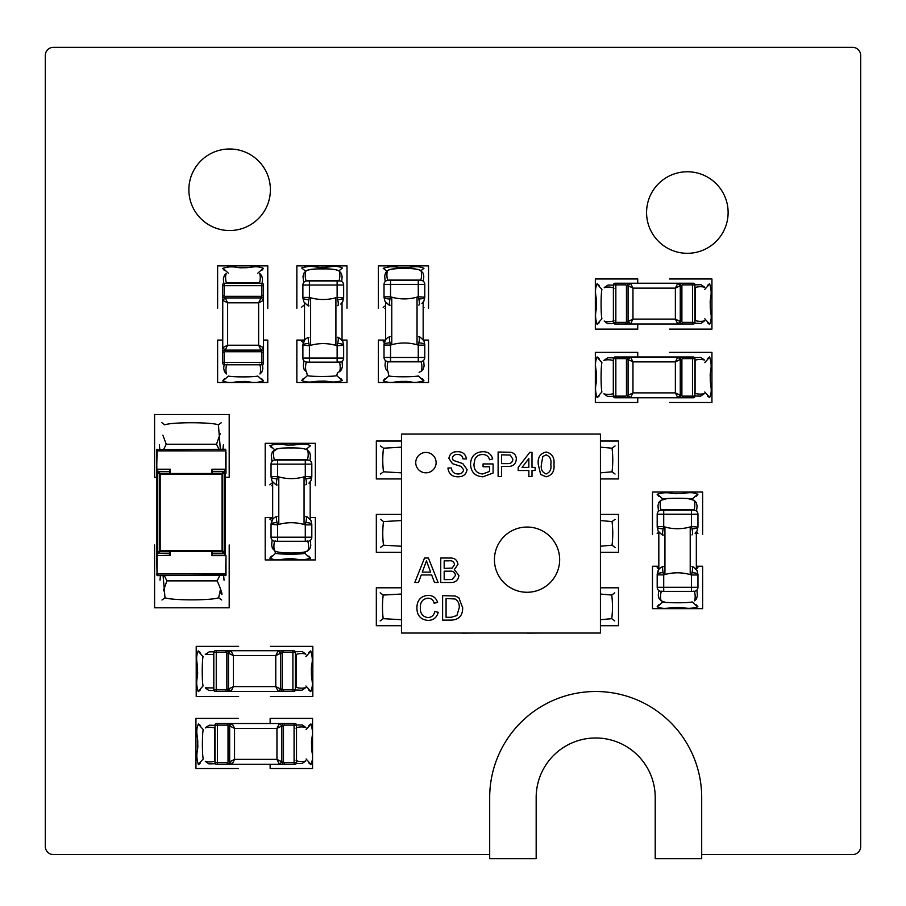 <?xml version="1.0" encoding="UTF-8"?>
<svg xmlns="http://www.w3.org/2000/svg" width="906" height="906" viewBox="0 0 906 906"><rect width="100%" height="100%" fill="white"/><g stroke="black" fill="none" stroke-linecap="round" stroke-linejoin="round"><path stroke-width="1.36" d="M53.454 854.585L489.693 854.585L489.693 858.662L536.171 858.662L536.171 797.507A59.524 59.524 0 0 1 595.695 737.982A59.524 59.524 0 0 1 655.219 797.507L655.219 858.662L701.697 858.662L701.697 854.585L852.546 854.585L701.697 854.585L701.697 797.507A106.002 106.002 0 0 0 595.695 691.505A106.002 106.002 0 0 0 489.693 797.507L489.693 854.585L53.454 854.585A8.154 8.154 0 0 1 45.3 846.431L45.3 55.492A8.154 8.154 0 0 1 53.454 47.338L852.546 47.338A8.154 8.154 0 0 1 860.7 55.492L860.7 846.431A8.154 8.154 0 0 1 852.546 854.585M600.508 587.801L618.504 587.801L618.504 625.718L600.429 625.718L618.504 625.718L618.504 587.801L600.508 587.801M600.429 514.415L618.504 514.415L618.504 552.332L600.429 552.332L618.504 552.332L618.504 514.415L600.429 514.415M600.429 441.029L618.504 441.029L618.504 478.946L600.508 478.946L618.504 478.946L618.504 441.029L600.429 441.029M376.33 441.029L401.471 441.029L376.33 441.029L376.33 478.946L376.33 441.029M401.381 478.946L376.33 478.946L401.381 478.946M376.33 587.801L401.381 587.801L376.33 587.801L376.33 625.718L376.33 587.801M401.471 625.718L376.33 625.718L401.471 625.718M195.945 718.39L238.346 718.39L195.945 718.39L195.945 768.537L195.945 718.39M238.346 768.537L195.945 768.537L238.346 768.537M196.217 646.352L238.618 646.352L196.217 646.352L196.217 696.499L196.217 646.352M238.618 696.499L196.217 696.499L238.618 696.499M669.534 352.366L711.935 352.366L711.935 402.513L669.534 402.513L711.935 402.513L711.935 352.366L669.534 352.366M154.586 477.303L154.586 414.518L229.195 414.518L229.195 477.303L225.379 477.303L229.195 477.303L229.195 414.518L154.586 414.518L154.586 477.303L156.885 477.303L154.586 477.303M154.586 607.767L154.586 544.982L154.586 607.767L229.195 607.767L154.586 607.767M229.195 544.982L229.195 607.767L229.195 544.982M669.534 278.98L711.935 278.98L711.935 329.127L669.534 329.127L711.935 329.127L711.935 278.98L669.534 278.98M270.418 646.352L312.819 646.352L312.819 696.499L270.418 696.499L312.819 696.499L312.819 646.352L270.418 646.352M595.333 278.98L637.733 278.98L637.733 283.238L637.733 278.98L595.333 278.98L595.333 329.127L595.333 278.98M637.733 324.008L637.733 329.127L595.333 329.127L637.733 329.127L637.733 324.008M595.333 352.366L637.733 352.366L637.733 356.998L637.733 352.366L595.333 352.366L595.333 402.513L595.333 352.366M637.733 397.768L637.733 402.513L595.333 402.513L637.733 402.513L637.733 397.768M270.147 718.39L312.547 718.39L312.547 768.537L270.147 768.537L270.147 764.279L270.147 768.537L312.547 768.537L312.547 718.39L270.147 718.39L270.147 723.509L270.147 718.39M652.49 608.651L652.49 566.25L658.821 566.25L652.49 566.25L652.49 608.651L702.637 608.651L652.49 608.651M696.329 566.25L702.637 566.25L702.637 608.651L702.637 566.25L696.329 566.25M265.198 485.729L265.198 443.317L315.345 443.317L315.345 485.729L315.345 443.317L265.198 443.317L265.198 485.729M265.198 559.931L265.198 517.53L272.672 517.53L265.198 517.53L265.198 559.931L315.345 559.931L265.198 559.931M310.18 517.53L315.345 517.53L315.345 559.931L315.345 517.53L310.18 517.53M378.391 382.468L378.391 340.067L385.299 340.067L378.391 340.067L378.391 382.468L428.538 382.468L378.391 382.468M423.464 340.067L428.538 340.067L428.538 382.468L428.538 340.067L423.464 340.067M217.621 382.468L217.621 340.067L222.751 340.067L217.621 340.067L217.621 382.468L267.768 382.468L217.621 382.468M263.521 340.067L267.768 340.067L267.768 382.468L267.768 340.067L263.521 340.067M296.851 308.267L296.851 265.866L346.998 265.866L346.998 308.267L346.998 265.866L296.851 265.866L296.851 308.267M376.33 514.415L401.471 514.415L376.33 514.415L376.33 552.332L376.33 514.415M401.471 552.332L376.33 552.332L401.471 552.332M296.851 382.468L296.851 340.067L304.518 340.067L296.851 340.067L296.851 382.468L346.998 382.468L296.851 382.468M342.026 340.067L346.998 340.067L346.998 382.468L346.998 340.067L342.026 340.067M378.391 308.267L378.391 265.866L428.538 265.866L428.538 308.267L428.538 265.866L378.391 265.866L378.391 308.267M217.621 308.267L217.621 265.866L267.768 265.866L267.768 308.267L267.768 265.866L217.621 265.866L217.621 308.267M652.49 534.449L652.49 492.049L702.637 492.049L702.637 534.449L702.637 492.049L652.49 492.049L652.49 534.449M600.429 615.106L600.429 582.49M600.429 549.874L600.429 517.258M451.381 620.123L442.615 620.123L442.615 595.661L455.299 596.012L458.855 597.756L462.683 607.756C462.717 615.582 458.946 619.704 451.381 620.123M446.069 617.292L451.109 617.292L456.884 615.57L459.24 607.7C459.546 603.872 458.164 600.961 455.061 598.991L446.069 598.481L446.069 617.292M600.429 484.642L600.429 452.026M401.471 582.49L401.471 615.106M401.471 517.258L401.471 549.874M401.471 452.026L401.471 484.642M527.043 527.043A32.616 32.616 -0 0 0 498.798 575.967A32.616 32.616 -0 0 0 555.287 575.967A32.616 32.616 -0 0 0 527.043 527.043M401.471 633.045L600.429 633.045L600.429 434.087L401.471 434.087L401.471 633.045M539.682 633.045L527.451 633.124L539.682 633.045M474.45 633.045L462.219 633.124L474.45 633.045M539.682 434.087L527.451 434.087M474.45 434.087L462.219 434.087M458.187 476.794C452.105 476.85 448.685 473.929 447.949 468.017L451.392 468.017C451.89 471.879 454.099 473.861 458.04 473.974C461.177 474.053 463.045 472.638 463.623 469.704L461.018 466.409L452.502 463.691L448.889 458.402C449.682 453.838 452.513 451.607 457.383 451.709C462.57 451.596 465.593 453.997 466.454 458.923L463 458.923C462.49 455.899 460.667 454.438 457.519 454.529C454.642 454.325 452.909 455.548 452.332 458.187L453.215 460.339L462.83 463.623L467.077 469.535C466.25 474.37 463.294 476.794 458.187 476.794M489.659 466.76L483.068 466.76L483.068 463.94L493.102 463.94L493.102 472.989L483 476.794C475.152 476.352 470.995 472.207 470.531 464.37C470.848 456.443 474.914 452.219 482.728 451.709C487.926 451.63 491.256 454.031 492.705 458.912L489.546 459.716C488.572 456.273 486.273 454.54 482.66 454.529C479.014 454.484 476.42 456.092 474.891 459.365L473.974 464.246C473.963 470.203 476.873 473.442 482.705 473.974L489.659 471.392L489.659 466.76M501.573 476.488L498.119 476.488L498.119 452.026L510.735 452.253C514.348 453.045 516.205 455.31 516.318 459.059C515.808 464.212 512.898 466.669 507.564 466.443L501.573 466.443L501.573 476.488M501.573 463.623L507.473 463.623C510.78 463.804 512.57 462.309 512.864 459.149L510.237 455.061L501.573 454.846L501.573 463.623M531.992 476.488L528.855 476.488L528.855 470.52L518.198 470.52L518.198 467.394L529.795 452.332L531.992 452.332L531.992 467.394L535.129 467.394L535.129 470.52L531.992 470.52L531.992 476.488M522.071 467.394L528.855 467.394L528.855 458.583L522.071 467.394M540.644 474.438L538.266 464.416C537.507 457.621 540.123 453.487 546.103 452.026C552.082 453.487 554.699 457.621 553.951 464.416C554.71 471.222 552.094 475.344 546.103 476.794L540.644 474.438M541.403 464.404C540.633 469.206 542.196 472.4 546.103 473.974C550.021 472.388 551.584 469.206 550.814 464.404C551.584 459.591 549.999 456.398 546.069 454.846L542.819 456.522L541.403 464.404M418.47 582.49L414.801 582.49L424.518 558.028L428.413 558.028L438.119 582.49L434.461 582.49L431.675 574.959L421.245 574.959L418.47 582.49M424.789 565.367L422.287 572.139L430.633 572.139L426.466 560.848L424.789 565.367M449.92 582.49L440.735 582.49L440.735 558.028L449.886 558.028C454.563 557.813 457.258 559.919 457.983 564.37L454.314 569.625L458.923 575.48C458.198 580.486 455.197 582.818 449.92 582.49M444.178 568.368L452.162 568.085L454.529 564.665C454.042 561.641 452.139 560.372 448.844 560.848L444.178 560.848L444.178 568.368M444.178 579.659L452.06 579.546L455.469 575.435C454.971 572.241 453.011 570.837 449.569 571.199L444.178 571.199L444.178 579.659M427.915 617.609C431.72 617.337 434.008 615.299 434.778 611.482L438.221 612.286C436.873 617.473 433.544 620.191 428.232 620.429C420.724 619.772 416.941 615.536 416.896 607.711C417.054 600.191 420.814 596.069 428.164 595.344C433 595.468 436.148 597.847 437.598 602.456L434.144 603.192C433.295 599.999 431.245 598.322 428.006 598.164C422.717 598.889 420.169 602.071 420.35 607.688C420.044 613.419 422.57 616.726 427.915 617.609M425.933 472.819A10.193 10.193 -0 0 0 434.755 457.53A10.193 10.193 -0 0 0 417.1 457.53A10.193 10.193 -0 0 0 425.933 472.819M613.396 396.137L625.627 396.137L625.627 397.768L615.027 397.768A1.631 1.631 0 0 1 613.396 396.137L613.396 358.629A1.631 1.631 0 0 1 615.027 356.998L625.627 356.998A2.446 2.446 0 0 1 628.073 359.444L628.073 395.322A2.446 2.446 0 0 1 625.627 397.768L682.705 397.768A2.446 2.446 0 0 1 680.259 395.322L675.366 392.876L675.366 361.89L677.813 356.998L680.259 359.444A2.446 2.446 0 0 1 682.705 356.998L693.305 356.998A1.631 1.631 0 0 1 694.936 358.629L694.936 396.137A1.631 1.631 0 0 1 693.305 397.768L682.705 397.768A2.446 2.446 0 0 1 680.259 395.322L680.259 359.444A2.446 2.446 0 0 1 682.705 356.998L682.705 358.629A0.815 0.815 0 0 0 681.89 359.444L681.89 395.322A0.815 0.815 0 0 0 682.705 396.137L692.49 396.137L692.49 358.629L682.705 358.629M681.89 359.444L680.259 359.444L675.366 361.89L632.966 361.89L628.073 359.444L630.519 356.998L677.813 356.998M681.89 395.322L680.259 395.322L677.813 397.768L675.366 392.876L632.966 392.876L630.519 397.768L677.813 397.768M630.519 397.768L628.073 395.322L632.966 392.876L632.966 361.89L630.519 356.998M625.627 396.137A0.815 0.815 0 0 0 626.442 395.322L626.442 359.444A0.815 0.815 0 0 0 625.627 358.629L625.627 356.998L692.49 356.998L692.49 358.629L694.936 358.629A1.631 1.631 0 0 0 693.305 356.998M295.345 652.354L283.114 652.354A0.815 0.815 0 0 0 282.298 653.169L282.298 689.047A0.815 0.815 0 0 0 283.114 689.862L283.114 691.493A2.446 2.446 0 0 1 280.667 689.047L280.667 653.169A2.446 2.446 0 0 1 283.114 650.723L293.714 650.723A1.631 1.631 0 0 1 295.345 652.354L295.345 689.862A1.631 1.631 0 0 1 293.714 691.493L215.435 691.493A1.631 1.631 0 0 1 213.805 689.862L213.805 652.354A1.631 1.631 0 0 1 215.435 650.723L226.036 650.723A2.446 2.446 0 0 1 228.482 653.169L228.482 689.047A2.446 2.446 0 0 1 226.036 691.493L226.036 689.862A0.815 0.815 0 0 0 226.851 689.047L226.851 653.169A0.815 0.815 0 0 0 226.036 652.354L216.251 652.354L216.251 689.862L226.036 689.862M226.036 652.354L226.036 650.723A2.446 2.446 0 0 1 228.482 653.169L233.374 655.616L233.374 686.601L275.775 686.601L280.667 689.047L278.221 691.493L230.928 691.493L228.482 689.047A2.446 2.446 0 0 1 226.036 691.493M226.851 653.169L228.482 653.169L230.928 650.723L233.374 655.616L275.775 655.616L278.221 650.723L230.928 650.723M278.221 650.723L280.667 653.169L275.775 655.616L275.775 686.601L278.221 691.493M230.928 691.493L233.374 686.601L228.482 689.047L226.851 689.047M215.435 650.723A1.631 1.631 0 0 0 213.805 652.354L216.251 652.354L216.251 650.723L283.114 650.723L283.114 652.354M613.396 322.377L625.627 322.377A0.815 0.815 0 0 0 626.442 321.562L626.442 285.684A0.815 0.815 0 0 0 625.627 284.869L625.627 283.238A2.446 2.446 0 0 1 628.073 285.684L628.073 321.562A2.446 2.446 0 0 1 625.627 324.008L615.027 324.008A1.631 1.631 0 0 1 613.396 322.377L613.396 284.869A1.631 1.631 0 0 1 615.027 283.238L693.305 283.238A1.631 1.631 0 0 1 694.936 284.869L694.936 322.377A1.631 1.631 0 0 1 693.305 324.008L682.705 324.008A2.446 2.446 0 0 1 680.259 321.562L680.259 285.684A2.446 2.446 0 0 1 682.705 283.238L682.705 284.869A0.815 0.815 0 0 0 681.89 285.684L681.89 321.562A0.815 0.815 0 0 0 682.705 322.377L692.49 322.377L692.49 284.869L682.705 284.869M677.813 283.238L675.366 288.131L632.966 288.131L628.073 285.684L630.519 283.238L677.813 283.238L680.259 285.684L680.259 321.562L677.813 324.008L675.366 319.116L675.366 288.131L680.259 285.684A2.446 2.446 0 0 1 682.705 283.238M626.442 285.684L628.073 285.684L628.073 321.562L630.519 324.008L677.813 324.008M682.705 322.377L682.705 324.008A2.446 2.446 0 0 1 680.259 321.562L675.366 319.116L632.966 319.116L630.519 324.008M626.442 321.562L628.073 321.562L632.966 319.116L632.966 288.131L630.519 283.238M693.305 324.008A1.631 1.631 0 0 0 694.936 322.377L692.49 322.377L692.49 324.008L625.627 324.008L625.627 322.377M261.891 364.79L261.891 352.559A0.815 0.815 0 0 0 261.075 351.743L225.198 351.743A0.815 0.815 0 0 0 224.382 352.559L224.382 362.343L222.751 362.343L222.751 352.559A2.446 2.446 0 0 1 225.198 350.112L261.075 350.112A2.446 2.446 0 0 1 263.521 352.559L263.521 363.159A1.631 1.631 0 0 1 261.891 364.79L224.382 364.79A1.631 1.631 0 0 1 222.751 363.159L222.751 284.88A1.631 1.631 0 0 1 224.382 283.25L261.891 283.25A1.631 1.631 0 0 1 263.521 284.88L263.521 295.481A2.446 2.446 0 0 1 261.075 297.927L225.198 297.927A2.446 2.446 0 0 1 222.751 295.481L224.382 295.481A0.815 0.815 0 0 0 225.198 296.296L261.075 296.296A0.815 0.815 0 0 0 261.891 295.481L261.891 285.696L224.382 285.696L224.382 295.481M224.382 364.79L224.382 362.343L263.521 362.343L263.521 295.481A2.446 2.446 0 0 1 261.075 297.927L258.629 302.819L227.644 302.819L227.644 345.22L225.198 350.112L222.751 347.666L222.751 300.373L225.198 297.927A2.446 2.446 0 0 1 222.751 295.481M261.075 296.296L261.075 297.927L263.521 300.373L258.629 302.819L258.629 345.22L263.521 347.666L263.521 300.373M263.521 347.666L261.075 350.112L258.629 345.22L227.644 345.22L222.751 347.666M222.751 300.373L227.644 302.819L225.198 297.927L225.198 296.296M296.522 725.14L284.291 725.14A0.815 0.815 0 0 0 283.476 725.955L283.476 761.833A0.815 0.815 0 0 0 284.291 762.648L284.291 764.279A2.446 2.446 0 0 1 281.845 761.833L281.845 725.955A2.446 2.446 0 0 1 284.291 723.509L294.892 723.509A1.631 1.631 0 0 1 296.522 725.14L296.522 762.648A1.631 1.631 0 0 1 294.892 764.279L216.613 764.279A1.631 1.631 0 0 1 214.982 762.648L214.982 725.14A1.631 1.631 0 0 1 216.613 723.509L227.213 723.509A2.446 2.446 0 0 1 229.66 725.955L229.66 761.833A2.446 2.446 0 0 1 227.213 764.279L227.213 762.648A0.815 0.815 0 0 0 228.029 761.833L228.029 725.955A0.815 0.815 0 0 0 227.213 725.14L217.429 725.14L217.429 762.648L227.213 762.648M284.291 725.14L284.291 723.509L227.213 723.509A2.446 2.446 0 0 1 229.66 725.955L234.552 728.401L234.552 759.387L276.953 759.387L281.845 761.833L279.399 764.279L232.106 764.279L229.66 761.833A2.446 2.446 0 0 1 227.213 764.279M228.029 725.955L229.66 725.955L232.106 723.509L234.552 728.401L276.953 728.401L279.399 723.509L232.106 723.509M279.399 723.509L281.845 725.955L276.953 728.401L276.953 759.387L279.399 764.279M232.106 764.279L234.552 759.387L229.66 761.833L228.029 761.833M270.396 189.75A40.77 40.77 0 0 1 209.241 225.062A40.77 40.77 0 0 1 209.241 154.45A40.77 40.77 0 0 1 270.396 189.75M687.348 253.306A40.77 40.77 0 0 1 652.037 192.151A40.77 40.77 0 0 1 722.66 192.151A40.77 40.77 0 0 1 687.348 253.306M272.672 519.387L272.672 482.049L272.672 519.387M310.18 519.353L310.18 481.89M307.734 460.055L275.118 460.055A4.077 4.077 0 0 0 271.041 464.132L271.041 476.533L277.564 476.533L277.564 464.132L311.811 464.132L311.811 476.465L311.811 464.132A4.077 4.077 0 0 0 307.734 460.055A4.077 4.077 0 0 1 311.811 464.132M305.288 460.055L305.288 476.465L311.811 476.952A6.523 1.755 -0 0 1 305.832 478.708C306.658 482.626 306.647 484.665 305.82 484.812M271.041 476.533L271.868 480.656M277.564 541.278L307.734 541.278A4.077 4.077 0 0 0 311.811 537.201L311.811 524.868L305.288 524.868L305.288 537.201L277.564 537.201L277.564 541.278L275.118 541.278A4.077 4.077 0 0 1 271.041 537.201L271.041 524.801L271.041 537.201A4.077 4.077 0 0 0 275.118 541.278M277.032 522.592A6.523 1.733 -0 0 0 271.041 524.325L277.564 524.801L277.032 522.592C276.217 518.651 276.228 516.601 277.066 516.454C273.533 517.349 271.517 519.976 271.041 524.325L272.672 519.285M271.041 477.009A6.523 1.733 -0 0 0 277.032 478.742L277.564 476.533A46.478 46.478 0 0 0 305.288 476.465L305.832 478.708M271.981 480.95C275.243 484.336 276.93 485.65 277.066 484.88C276.228 484.733 276.217 482.683 277.032 478.742M310.883 480.792L308.935 483.181L310.883 480.792L311.811 476.952M311.811 524.868L311.811 524.381A6.523 1.755 180 0 0 305.832 522.637L305.288 524.868A46.478 46.478 0 0 0 277.564 524.801L277.564 537.201L271.041 537.201M310.86 520.44C307.621 517.066 305.934 515.763 305.82 516.522C306.647 516.68 306.658 518.708 305.832 522.637M311.811 524.381L310.985 520.735M304.518 340.271L304.518 302.932L304.518 340.271M342.026 340.237L342.026 302.774L342.026 340.237M339.58 280.939L306.964 280.939A4.077 4.077 0 0 0 302.887 285.016L302.887 297.417L309.41 297.417L309.41 285.016L343.657 285.016L343.657 297.349L343.657 285.016A4.077 4.077 0 0 0 339.58 280.939A4.077 4.077 0 0 1 343.657 285.016M337.134 280.939L337.134 297.349L343.657 297.836A6.523 1.755 -0 0 1 337.689 299.592C338.504 303.51 338.504 305.549 337.678 305.696M303.714 301.539L302.887 297.893L302.887 285.016A4.077 4.077 0 0 1 306.964 280.939M309.41 362.162L339.58 362.162A4.077 4.077 0 0 0 343.657 358.085L343.657 345.752L343.657 358.085L309.41 358.085L309.41 362.162L306.964 362.162A4.077 4.077 0 0 1 302.887 358.085L302.887 345.684L302.887 358.085A4.077 4.077 0 0 0 306.964 362.162M308.889 343.487A6.523 1.733 -0 0 0 302.887 345.209L309.41 345.684L308.889 343.487C308.074 339.535 308.085 337.485 308.923 337.338C305.379 338.232 303.374 340.86 302.887 345.209L304.518 340.169M342.717 341.324C339.467 337.949 337.791 336.647 337.678 337.406C338.504 337.564 338.504 339.591 337.689 343.521A6.523 1.755 180 0 1 343.657 345.277L337.134 345.752L337.134 362.162M302.887 297.893A6.523 1.733 -0 0 0 308.889 299.626L309.41 297.417A46.478 46.478 0 0 0 337.134 297.349L337.689 299.592M303.838 301.834C307.089 305.22 308.787 306.534 308.923 305.764C308.085 305.616 308.074 303.567 308.889 299.626M342.728 301.675L340.781 304.065L342.728 301.675L343.657 297.836M337.689 343.521L337.134 345.752A46.478 46.478 0 0 0 309.41 345.684L309.41 358.085L302.887 358.085M343.657 345.277L342.83 341.619M385.65 339.659L385.65 302.321L385.65 339.659M423.159 339.625L423.159 302.162L423.159 339.625M420.712 280.339L388.096 280.339A4.077 4.077 0 0 0 384.019 284.416L384.019 296.817L390.543 296.817L390.543 284.416L424.789 284.416L424.789 296.749L424.789 284.416A4.077 4.077 0 0 0 420.712 280.339A4.077 4.077 0 0 1 424.789 284.416M418.266 280.339L418.266 296.749L424.789 297.225A6.523 1.755 -0 0 1 418.81 298.98C419.637 302.898 419.625 304.937 418.799 305.084M384.846 300.928L384.019 297.293L384.019 284.416A4.077 4.077 0 0 1 388.096 280.339M390.543 361.551L420.712 361.551A4.077 4.077 0 0 0 424.789 357.474L424.789 345.141L418.266 345.141L418.266 357.474L390.543 357.474L390.543 361.551L388.096 361.551A4.077 4.077 0 0 1 384.019 357.474L384.019 345.073L390.543 345.073L390.01 342.876C389.195 338.923 389.206 336.873 390.044 336.726C386.511 337.621 384.495 340.248 384.019 344.597L384.019 345.073M384.019 297.293A6.523 1.733 -0 0 0 390.01 299.014L390.543 296.817A46.478 46.478 0 0 0 418.266 296.749L418.81 298.98M384.959 301.222C388.221 304.62 389.908 305.922 390.044 305.163C389.206 305.016 389.195 302.966 390.01 299.014M423.861 301.075L421.913 303.453L423.861 301.075L424.789 297.225M390.01 342.876A6.523 1.733 -0 0 0 384.019 344.597L385.65 339.569M424.789 345.141L424.789 344.665A6.523 1.755 180 0 0 418.81 342.91L418.266 345.141A46.478 46.478 0 0 0 390.543 345.073L390.543 357.474L384.019 357.474A4.077 4.077 0 0 0 388.096 361.551M423.838 340.713C420.599 337.349 418.912 336.035 418.799 336.805C419.625 336.953 419.637 338.991 418.81 342.91M424.789 344.665L423.963 341.007M658.821 532.139L658.821 569.489M696.329 569.455L696.329 531.981L696.329 569.455M693.883 510.157L661.267 510.157A4.077 4.077 0 0 0 657.19 514.234L657.19 526.635L663.713 526.635L663.713 514.234L697.96 514.234L697.96 526.567L697.96 514.234A4.077 4.077 0 0 0 693.883 510.157A4.077 4.077 0 0 1 697.96 514.234M691.437 510.157L691.437 526.567L697.96 527.043A6.523 1.755 -0 0 1 691.991 528.798C692.807 532.717 692.807 534.755 691.98 534.902M657.19 526.635L658.016 530.746M663.713 591.369L693.883 591.369A4.077 4.077 0 0 0 697.96 587.292L697.96 574.97L691.437 574.97L691.437 587.292L663.713 587.292L663.713 591.369L661.267 591.369A4.077 4.077 0 0 1 657.19 587.292L657.19 574.891L663.713 574.891L663.192 572.694C662.377 568.741 662.388 566.692 663.226 566.544C659.681 567.45 657.677 570.067 657.19 574.427L657.19 574.891M657.19 527.111A6.523 1.733 -0 0 0 663.192 528.832L663.713 526.635A46.478 46.478 0 0 0 691.437 526.567L691.991 528.798M658.141 531.041C661.391 534.438 663.09 535.752 663.226 534.982C662.388 534.834 662.377 532.785 663.192 528.832M697.031 530.893L695.083 533.272L697.031 530.893L697.96 527.043M663.192 572.694A6.523 1.733 -0 0 0 657.19 574.427L658.821 569.387M697.96 574.97L697.96 574.483A6.523 1.755 180 0 0 691.991 572.728L691.437 574.97A46.478 46.478 0 0 0 663.713 574.891L663.713 587.292L657.19 587.292A4.077 4.077 0 0 0 661.267 591.369M697.02 570.542C693.77 567.167 692.093 565.865 691.98 566.624C692.807 566.771 692.807 568.809 691.991 572.728M697.96 574.483L697.133 570.837M156.885 469.568L156.885 555.31M225.379 555.253L225.379 469.625M211.925 551.392L211.925 555.661L225.583 555.253L212.332 555.253L212.332 551.392M225.99 469.217L225.583 449.251L156.681 449.659L156.681 469.217L157.089 450.882L225.583 450.882L225.583 469.217L211.925 469.217L212.332 473.487L212.332 469.625L225.583 469.625L225.583 473.294M169.932 551.392L169.932 555.253L156.681 555.661L157.089 575.627L225.99 575.219L225.99 555.661L225.583 573.996L157.089 573.996L157.089 555.661L169.932 555.253M157.089 469.625L170.339 469.217L156.681 469.217L156.681 452.094L156.885 473.294M169.932 469.625L169.932 473.487M157.089 449.251L156.681 450.871M225.99 473.294L225.99 452.094M225.99 555.661L211.925 555.661M222.072 474.11L222.072 473.487L160.181 473.487L159.558 474.11L159.558 550.769L160.181 551.392L222.072 551.392L222.706 550.769L222.706 474.11L222.072 474.11L222.072 550.769L160.181 550.769L160.181 474.11L222.072 474.11M224.507 472.298L222.706 474.11L222.072 473.487L223.884 471.675A1.268 0.815 -45 0 1 224.507 472.298L224.507 552.569L222.706 550.769L222.072 551.392L223.884 553.204A1.268 0.815 45 0 0 224.507 552.569M158.369 553.204A1.268 0.815 135 0 1 157.746 552.569L159.558 550.769L160.181 551.392L158.369 553.204L169.932 553.204M157.746 472.298A1.268 0.815 -135 0 1 158.369 471.675L160.181 473.487L159.558 474.11L157.746 472.298L157.746 552.569M223.884 553.204L212.332 553.204M158.369 471.675L169.932 471.675M212.332 471.675L223.884 471.675M200.464 725.559C197.406 722.886 198.335 724.222 203.227 729.557C202.129 734.053 202.129 754.472 203.227 758.968C198.335 764.302 197.406 765.627 200.464 762.965M308.855 725.559C311.902 722.886 310.985 724.222 306.092 729.557M308.855 762.965C311.902 765.627 310.985 764.302 306.092 758.968M200.294 652.58C197.248 649.919 198.165 651.244 203.057 656.578C201.959 661.074 201.959 681.493 203.057 685.989C198.165 691.323 197.248 692.66 200.294 689.987M308.686 652.58C311.743 649.919 310.815 651.244 305.922 656.578M308.686 689.987C311.743 692.66 310.815 691.323 305.922 685.989M269.829 484.789L272.672 482.513M271.506 447.723C268.844 444.676 270.169 445.593 275.503 450.486M274.393 459.308L274.371 460.123M269.829 445.661C280.826 442.23 283.838 445.707 290.203 444.982C298.516 445.424 302.366 442.23 310.588 445.661L306.115 449.376M271.506 556.114C268.844 559.161 270.169 558.243 275.503 553.351C279.999 554.449 300.418 554.449 304.914 553.351C310.248 558.243 311.573 559.161 308.912 556.114M272.672 517.847L269.829 519.047L271.879 520.656M274.892 550.927L275.503 553.351M304.914 553.351L305.345 551.867L307.87 550.701C305.197 553.77 277.247 553.77 274.563 550.701C273.057 547.099 274.405 539.206 275.628 541.301L306.806 541.301C308.04 539.206 309.388 547.099 307.87 550.701M224.382 378.833C221.71 381.879 223.046 380.962 228.38 376.069C232.865 377.168 253.295 377.168 257.791 376.069C263.125 380.962 264.45 381.879 261.777 378.833M224.382 270.441C221.71 267.395 223.046 268.312 228.38 273.204M261.777 270.441C264.45 267.395 263.125 268.312 257.791 273.204M301.687 307.089L304.518 304.824M338.867 270.894L342.445 267.972C334.223 264.541 330.373 267.734 322.06 267.281C315.696 268.006 312.683 264.541 301.687 267.972L305.673 271.245C307.394 269.501 313.238 268.72 323.216 268.923C331.471 268.742 336.873 269.512 339.433 271.245L341.358 273.465L342.117 276.681L341.698 281.54M306.285 280.35L306.262 281.007M303.363 378.414C300.701 381.471 302.026 380.554 307.361 375.65C311.857 376.76 332.275 376.76 336.772 375.65C342.106 380.554 343.431 381.471 340.769 378.414M301.687 341.358L303.284 342.593M306.556 371.868L307.361 375.65M336.772 375.65L337.462 372.683L339.773 371.517L337.462 372.706M384.891 378.731C382.219 381.777 383.544 380.86 388.878 375.967C393.374 377.066 413.804 377.066 418.289 375.967C423.623 380.86 424.959 381.777 422.287 378.731M384.891 340.792L383.204 341.664L384.28 342.479M388.549 361.551L388.98 361.845C387.757 359.75 386.409 367.643 387.915 371.245L388.878 375.967M383.204 307.394L385.65 305.458M423.159 306.794L423.963 307.394M420.928 270.724L423.963 268.278C415.741 264.846 411.89 268.04 403.589 267.598C397.213 268.312 394.212 264.846 383.204 268.278L386.828 271.234M707.541 285.379C710.598 282.706 709.67 284.042 704.777 289.376M707.541 322.774C710.598 325.447 709.67 324.122 704.777 318.787M599.149 285.379C596.103 282.706 597.02 284.042 601.912 289.376C600.814 293.861 600.814 314.291 601.912 318.787C597.02 324.122 596.103 325.447 599.149 322.774M599.149 358.583C596.103 355.922 597.02 357.247 601.912 362.581C600.814 367.077 600.814 387.496 601.912 391.992C597.02 397.326 596.103 398.651 599.149 395.99M707.541 358.583C710.598 355.922 709.67 357.247 704.777 362.581M707.541 395.99C710.598 398.651 709.67 397.326 704.777 391.992M657.144 533.396L658.798 532.105M696.329 532.184L697.903 533.396M658.821 496.329C656.159 493.283 657.484 494.2 662.818 499.093L662.728 499.365M696.227 496.329C698.9 493.283 697.563 494.2 692.229 499.093C687.733 497.994 667.314 497.994 662.818 499.093M658.821 604.721C656.159 607.779 657.484 606.85 662.818 601.958C667.314 603.056 687.733 603.056 692.229 601.958C697.563 606.85 698.9 607.779 696.227 604.721M657.144 567.666L658.821 568.968M697.903 567.666L696.329 568.877M380.463 445.956L383.487 448.198C382.525 456.058 382.525 463.929 383.487 471.8L380.463 474.042M401.471 447.156L383.487 448.198M383.487 471.8L401.381 472.841M380.463 519.342L383.487 521.584C382.525 529.444 382.525 537.315 383.487 545.186L380.463 547.428M401.381 520.542L383.487 521.584M383.487 545.186L401.381 546.227M380.169 592.818L383.193 595.061C382.23 602.932 382.23 610.803 383.193 618.673L380.169 620.916M401.381 594.03L383.193 595.061M383.193 618.673L401.471 619.704M614.766 592.818L611.743 595.061L600.508 594.03M614.766 620.916L611.743 618.673C612.705 610.803 612.705 602.932 611.743 595.061M600.429 619.704L611.743 618.673M615.061 445.956L612.037 448.198L600.429 447.156M615.061 474.042L612.037 471.8C613 463.929 613 456.058 612.037 448.198M600.508 472.841L612.037 471.8M615.061 519.342L612.037 521.584L600.508 520.542M615.061 547.428L612.037 545.186C613 537.315 613 529.444 612.037 521.584M600.508 546.227L612.037 545.186M161.755 422.604L164.779 424.846C171.71 422.037 211.472 422.037 218.414 424.846L221.438 422.604M220.339 449.251L218.414 424.846M163.091 575.627L165.005 597.756L161.981 599.999M221.664 599.999L218.64 597.756L220.43 589.534M165.005 597.756C171.936 600.553 211.71 600.553 218.64 597.756M162.887 435.186L166.24 444.234L163.703 449.251M220.226 433.634L216.5 444.234L166.24 444.234M219.037 449.251L216.5 444.234M220.532 592.547C224.303 598.9 219.943 586.737 217.157 580.882L219.728 575.627M163.329 590.893L166.897 580.882L217.157 580.882M164.337 575.627L166.897 580.882M205.3 727.926C208.901 726.419 216.794 727.767 214.688 728.99L214.688 760.168C216.794 761.391 208.901 762.739 205.3 761.233M305.843 760.893C302.253 762.399 294.359 761.051 296.455 759.828L296.455 728.65C294.359 727.427 302.253 726.08 305.843 727.586M305.843 687.507C302.253 689.013 294.359 687.665 296.455 686.442L296.455 655.265C294.359 654.041 302.253 652.694 305.843 654.2M295.345 687.36L296.455 686.442M296.455 655.265L295.345 654.336M205.3 654.54L213.805 654.449M213.805 687.937L205.3 687.847M274.563 550.701L272.412 548.345L271.653 545.129L272.128 539.976M306.466 459.546L275.299 459.546C274.065 461.641 272.717 453.747 274.224 450.157C276.908 447.077 304.858 447.077 307.53 450.157C309.048 453.747 307.7 461.641 306.466 459.546L307.111 460.055M307.53 450.157L309.693 452.502L310.452 455.718L309.999 460.746M274.224 450.157L273.997 450.293C275.718 448.538 281.573 447.757 291.551 447.96C299.795 447.779 305.209 448.561 307.768 450.293M275.299 459.546L274.631 460.089M338.142 280.498L306.964 280.498C305.741 282.604 304.393 274.711 305.9 271.109C308.572 268.04 336.534 268.04 339.206 271.109C340.713 274.711 339.365 282.604 338.142 280.498L338.719 280.939M305.9 271.109L303.986 273.034L303 276.341L303.68 282.615M306.964 280.498L306.353 280.996M306.568 371.89L306.239 371.653C304.733 368.062 306.081 360.169 307.304 362.264L338.482 362.264C339.705 360.169 341.052 368.062 339.546 371.653M388.98 361.845L420.158 361.845C421.381 359.75 422.728 367.643 421.222 371.245L419.082 372.287L421.222 371.245M419.818 280.09L388.64 280.09C387.417 282.185 386.069 274.291 387.575 270.701C390.248 267.621 418.21 267.621 420.882 270.701C422.389 274.291 421.041 282.185 419.818 280.09L420.191 280.339M420.882 270.701L423.034 273.046L423.804 276.262L423.34 281.302M387.575 270.701L387.349 270.837C389.07 269.082 394.925 268.301 404.903 268.504C413.147 268.323 418.561 269.105 421.12 270.837M687.326 498.425L694.166 500.327C695.672 503.929 694.324 511.822 693.101 509.727L661.924 509.727C660.701 511.822 659.353 503.929 660.859 500.327L667.677 498.425M694.166 500.327L696.318 502.683L697.076 505.899L696.578 511.165M693.668 510.157L693.101 509.727M660.859 500.327L658.945 502.252L657.96 505.559L658.481 511.267M661.924 509.727L661.357 510.157M665.865 602.513L661.199 600.871C659.693 597.28 661.04 589.387 662.263 591.482L693.441 591.482C694.664 589.387 696.012 597.28 694.506 600.871L696.42 598.957L697.405 595.65L696.907 590.033M661.199 600.871L659.047 598.526L658.277 595.31L658.707 590.463M229.343 364.79L257.213 364.79M226.625 373.985C225.118 370.384 226.466 362.502 227.689 364.597M258.867 364.597C260.09 362.502 261.438 370.384 259.931 373.985M259.592 273.442C261.098 277.032 259.75 284.926 258.527 282.831L227.349 282.831C226.126 284.926 224.779 277.032 226.285 273.442M704.732 320.69C701.131 322.196 693.237 320.849 695.344 319.625L695.344 288.448C693.237 287.225 701.131 285.877 704.732 287.383M613.396 290.305L613.396 318.448M604.189 287.723C607.779 286.217 615.672 287.564 613.577 288.788M613.577 319.965C615.672 321.188 607.779 322.536 604.189 321.03M603.928 360.452C607.518 358.946 615.412 360.294 613.317 361.528L613.317 392.694C615.412 393.929 607.518 395.276 603.928 393.77M704.472 393.43C700.87 394.937 692.977 393.589 695.083 392.366L695.083 361.188C692.977 359.954 700.87 358.606 704.472 360.124M692.49 397.768L692.49 396.137L694.936 396.137A1.631 1.631 0 0 1 693.305 397.768M682.705 397.768L682.705 396.137M626.442 359.444L628.073 359.444M615.842 356.998L615.842 358.629L613.396 358.629M625.627 358.629L615.842 358.629L615.842 397.768M626.442 395.322L628.073 395.322M215.435 691.493A1.631 1.631 0 0 1 213.805 689.862L216.251 689.862L216.251 691.493M282.298 689.047L280.667 689.047M292.898 691.493L292.898 689.862L295.345 689.862M283.114 689.862L292.898 689.862L292.898 650.723M282.298 653.169L280.667 653.169M693.305 283.238A1.631 1.631 0 0 1 694.936 284.869L692.49 284.869L692.49 283.238M680.259 321.562L681.89 321.562M680.259 285.684L681.89 285.684M615.842 283.238L615.842 284.869L613.396 284.869M625.627 284.869L615.842 284.869L615.842 324.008M222.751 284.88A1.631 1.631 0 0 1 224.382 283.25L224.382 285.696L222.751 285.696M263.521 285.696L261.891 285.696L261.891 283.25A1.631 1.631 0 0 1 263.521 284.88M263.521 295.481L261.891 295.481M222.751 352.559L224.382 352.559M225.198 351.743L225.198 350.112M261.075 351.743L261.075 350.112M261.891 352.559L263.521 352.559M216.613 764.279A1.631 1.631 0 0 1 214.982 762.648L217.429 762.648L217.429 764.279M217.429 723.509L217.429 725.14L214.982 725.14A1.631 1.631 0 0 1 216.613 723.509M227.213 723.509L227.213 725.14M283.476 761.833L281.845 761.833M294.076 764.279L294.076 762.648L296.522 762.648M284.291 762.648L294.076 762.648L294.076 723.509M283.476 725.955L281.845 725.955M278.788 524.438L278.788 476.896M304.065 476.839L304.065 524.506M277.564 460.055L277.564 464.132L271.041 464.132A4.077 4.077 0 0 1 275.118 460.055M305.288 541.278L305.288 537.201L311.811 537.201M310.633 345.322L310.633 297.78M335.911 297.723L335.911 345.39M309.41 280.939L309.41 285.016L302.887 285.016M391.766 344.71L391.766 297.179M417.043 297.111L417.043 344.778M390.543 280.339L390.543 284.416L384.019 284.416M418.266 361.551L418.266 357.474L424.789 357.474M664.936 574.529L664.936 526.998M690.213 526.93L690.213 574.597M663.713 510.157L663.713 514.234L657.19 514.234A4.077 4.077 0 0 1 661.267 510.157M691.437 591.369L691.437 587.292L697.96 587.292M157.701 555.253L157.701 469.625M224.563 469.625L224.563 555.253M211.925 469.217L211.925 473.487M170.339 555.661L170.339 551.392M170.339 473.487L170.339 469.217M225.583 449.251L225.99 450.882M225.99 573.996L225.583 575.627M156.681 573.996L157.089 575.627M310.86 480.893L310.18 481.981M342.717 301.777L342.026 302.864M423.838 301.177L423.159 302.264M697.02 530.995L696.329 532.082M198.403 723.883C194.971 732.105 198.165 735.955 197.723 744.256C198.437 750.632 194.971 753.645 198.403 764.641M310.905 764.641C314.348 756.419 311.154 752.569 311.596 744.256C310.871 737.892 314.337 734.879 310.905 723.883M198.244 650.904C194.801 659.126 197.995 662.977 197.553 671.289C198.278 677.654 194.813 680.666 198.244 691.663M310.747 691.663C314.178 683.441 310.985 679.591 311.426 671.289C310.713 664.913 314.178 661.901 310.747 650.904M271.698 485.729L272.672 485.99M269.829 558.175C278.051 561.607 281.902 558.413 290.214 558.855C296.579 558.141 299.592 561.607 310.588 558.175M222.706 380.894C230.928 384.325 234.779 381.132 243.08 381.573C249.456 380.86 252.457 384.325 263.465 380.894M263.465 268.391C255.232 264.948 251.392 268.142 243.08 267.7C236.715 268.425 233.703 264.96 222.706 268.391M301.687 380.475C309.909 383.906 313.759 380.713 322.072 381.166C328.436 380.441 331.449 383.906 342.445 380.475M383.204 380.78C391.437 384.223 395.276 381.03 403.589 381.471C409.954 380.747 412.966 384.212 423.963 380.78M384.869 308.267L385.65 308.504M709.602 324.461C713.033 316.228 709.84 312.389 710.281 304.076C709.568 297.712 713.033 294.699 709.602 283.703M597.099 283.703C593.657 291.925 596.85 295.775 596.408 304.076C597.133 310.452 593.668 313.453 597.099 324.461M597.099 356.907C593.657 365.129 596.85 368.98 596.408 377.292C597.133 383.657 593.668 386.669 597.099 397.666M709.602 397.666C713.033 389.444 709.84 385.594 710.281 377.281C709.568 370.916 713.033 367.904 709.602 356.907M697.903 494.28C689.681 490.837 685.831 494.042 677.529 493.589C671.153 494.314 668.141 490.848 657.144 494.28M657.144 606.782C665.366 610.214 669.217 607.02 677.529 607.462C683.894 606.748 686.907 610.214 697.903 606.782M159.716 449.251L159.354 444.903L159.807 449.251M222.921 449.251L223.386 444.903L223.023 449.251M223.657 575.627L224.042 580.202L223.567 575.627M160.498 575.627L160.011 580.202L160.396 575.627M205.436 727.688L209.252 725.196L214.982 725.366M215.413 763.758L208.901 763.871L205.436 761.459M305.707 761.119L301.902 763.611L296.307 763.452M296.511 725.004L302.253 724.947L305.707 727.348M305.707 687.733L301.902 690.225L295.345 689.987M295.231 651.742L302.253 651.561L305.707 653.962M205.436 654.302L209.252 651.81L213.884 651.867M213.941 690.497L208.901 690.485L205.436 688.073M310.373 540.304L310.769 545.469L309.795 548.776L308.108 550.565M271.97 461.539L271.324 455.378L272.31 452.071L273.997 450.293M306.002 371.517L304.088 369.308L303.317 366.092L303.861 360.713M342.049 361.324L342.445 366.432L341.46 369.739L339.773 371.517M387.689 371.109L385.763 368.889L385.005 365.673L385.469 360.588M423.612 360.339L424.121 366.013L423.147 369.32L421.46 371.109M385.175 281.562L384.676 275.922L385.662 272.615L387.349 270.837M687.677 498.436L694.392 500.463M665.604 602.479L660.961 600.735M226.387 373.85L224.473 371.641L223.703 368.414L224.042 364.756M262.514 364.665L262.831 368.753L261.845 372.06L260.158 373.85M259.818 273.578L261.743 275.786L262.502 279.014L262.14 283.272M223.737 283.385L223.386 278.663L224.371 275.367L226.058 273.578M704.596 320.928L700.78 323.419L694.687 323.227M694.936 284.835L701.131 284.744L704.596 287.157M604.325 287.496L608.13 285.005L613.396 285.141M613.928 323.589L607.79 323.669L604.325 321.268M604.064 360.226L607.869 357.734L613.566 357.893M613.407 396.33L607.53 396.398L604.064 393.997M704.336 393.657L700.519 396.149L694.936 395.99M694.54 357.576L700.87 357.485L704.336 359.886"/></g></svg>
